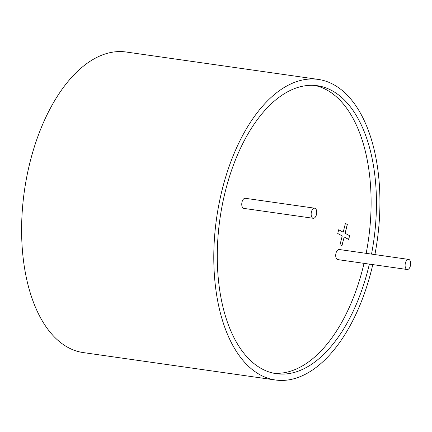 <?xml version="1.0" encoding="UTF-8"?>
<svg xmlns="http://www.w3.org/2000/svg" width="432" height="432" viewBox="0 0 432 432"><rect width="100%" height="100%" fill="white"/><g stroke="black" fill="none" stroke-linecap="round" stroke-linejoin="round"><path stroke-width="0.65" d="M311.434 211.874A5.103 2.727 98.1 0 0 313.222 218.29A5.103 2.727 98.1 0 0 316.445 214.601A5.103 2.727 98.1 0 0 314.658 208.186A5.103 2.727 98.1 0 0 311.434 211.874M314.658 208.186L245.263 198.288A5.103 2.727 98.1 0 0 242.039 201.976A5.103 2.727 98.1 0 0 243.821 208.391L313.222 218.29M405.389 263.083A5.103 2.727 98.1 0 0 407.176 269.503A5.103 2.727 98.1 0 0 410.4 265.815A5.103 2.727 98.1 0 0 408.613 259.4A5.103 2.727 98.1 0 0 405.389 263.083M408.613 259.4L339.217 249.502A5.103 2.727 98.1 0 0 335.993 253.184A5.103 2.727 98.1 0 0 337.775 259.605L407.176 269.503M371.509 254.102A145.433 77.684 98.1 0 0 317.396 85.73A145.433 77.684 98.1 0 0 225.455 190.787A145.433 77.684 98.1 0 0 276.323 373.68A145.433 77.684 98.1 0 0 368.264 268.628A145.433 77.684 98.1 0 0 369.365 264.109M273.667 373.21A145.433 77.684 98.1 0 0 362.929 267.867A145.433 77.684 98.1 0 0 364.025 263.347M366.169 253.341A145.433 77.684 98.1 0 0 314.712 85.439M374.895 254.588A151.81 81.092 98.1 0 0 318.298 79.418L126.122 52.007A151.81 81.092 98.1 0 0 30.148 161.665A151.81 81.092 98.1 0 0 83.246 352.582L275.422 379.993A151.81 81.092 98.1 0 0 371.396 270.335A151.81 81.092 98.1 0 0 372.784 264.595M318.298 79.418A151.81 81.092 98.1 0 0 222.323 189.081A151.81 81.092 98.1 0 0 275.422 379.993M342.236 235.948L337.732 233.491L338.683 229.732L343.192 232.189L345.411 223.42L347.339 224.467L345.119 233.242L349.623 235.694L348.673 239.458L344.169 237.001L341.95 245.77L340.016 244.717L342.236 235.948M338.677 229.77L343.192 232.189M345.4 223.457L347.339 224.467M347.231 224.456L345.119 233.242M345.011 233.226L349.623 235.694M349.515 235.683L348.575 239.404M341.852 245.716L344.169 237.001"/></g></svg>
